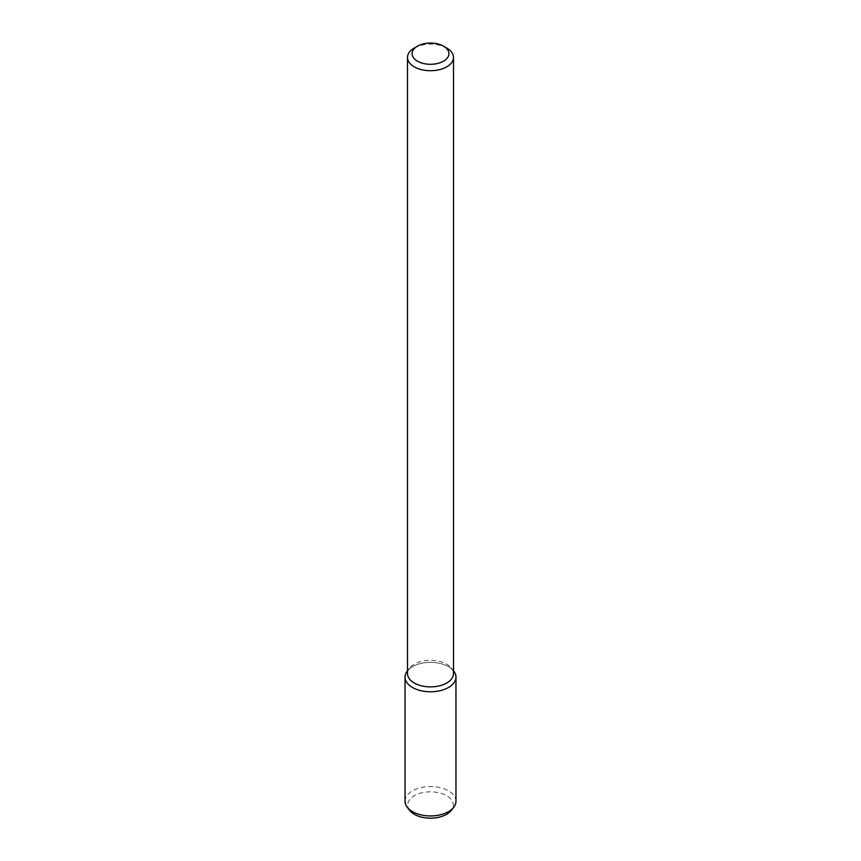 <?xml version="1.0" encoding="UTF-8"?>
<svg xmlns="http://www.w3.org/2000/svg" width="861" height="861" viewBox="0 0 861 861"><rect width="100%" height="100%" fill="white"/><g stroke="black" fill="none" stroke-linecap="round" stroke-linejoin="round"><path stroke-width="0.65" stroke-dasharray="4.3 3.23" d="M414.238 48.044A22.999 13.281 180 0 1 446.762 48.044M407.501 673.593A22.999 13.281 180 0 1 409.502 668.168A22.999 13.281 180 0 1 430.5 660.312A22.999 13.281 180 0 1 451.498 668.168A22.999 13.281 180 0 1 453.499 673.593M407.253 671.074A25.464 14.702 180 0 1 430.5 662.378A25.464 14.702 180 0 1 453.747 671.074M409.502 668.168L407.501 670.762A25.464 14.702 180 0 1 430.5 662.378A25.464 14.702 180 0 1 453.499 670.773L451.498 668.168M405.036 801.247A25.464 14.702 180 0 1 430.5 786.545A25.464 14.702 180 0 1 455.964 801.247M409.675 810.373A22.806 13.173 180 0 1 430.5 791.829A22.806 13.173 180 0 1 451.325 810.373"/><path stroke-width="1.29" d="M443.512 61.185A18.404 10.623 180 0 1 417.488 61.185A18.404 10.623 180 0 1 417.488 46.16A18.404 10.623 180 0 1 443.512 46.16A18.404 10.623 180 0 1 443.512 61.185M443.512 46.16L446.762 48.044A22.999 13.281 180 0 1 453.499 57.429A22.999 13.281 180 0 1 446.762 66.824A22.999 13.281 180 0 1 421.696 69.698A22.999 13.281 180 0 1 407.501 57.429A22.999 13.281 180 0 1 414.238 48.044L417.488 46.16M453.499 57.429L453.499 673.593A22.999 13.281 180 0 1 446.762 682.988A22.999 13.281 180 0 1 421.696 685.862A22.999 13.281 180 0 1 407.501 673.593L407.501 57.429M455.964 677.08A25.464 14.702 180 0 0 453.499 670.773L453.747 671.074A25.464 14.702 180 0 1 448.506 687.476A25.464 14.702 180 0 1 416.057 689.187A25.464 14.702 180 0 1 407.253 671.074L407.501 670.762A25.464 14.702 180 0 0 405.036 677.08L405.036 801.247A25.464 14.702 180 0 0 407.253 807.241A25.464 14.702 180 0 0 448.506 811.643A25.464 14.702 180 0 0 453.747 807.241A25.464 14.702 180 0 0 455.964 801.247L455.964 677.08A25.464 14.702 180 0 1 448.506 687.476A25.464 14.702 180 0 1 420.76 690.662A25.464 14.702 180 0 1 405.036 677.08M453.747 807.241L451.325 810.373A22.806 13.173 180 0 1 446.633 814.312A22.806 13.173 180 0 1 409.675 810.373L407.253 807.241"/></g></svg>
